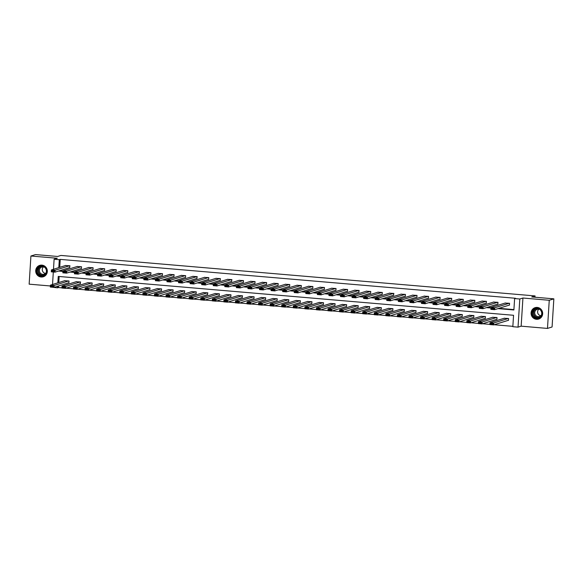 <?xml version="1.0" encoding="UTF-8"?>
<svg xmlns="http://www.w3.org/2000/svg" width="583" height="583" viewBox="0 0 583 583"><rect width="100%" height="100%" fill="white"/><g stroke="black" fill="none" stroke-linecap="round" stroke-linejoin="round"><path stroke-width="0.87" d="M41.153 277.005A5.968 5.779 -107.3 0 0 47.281 270.446A5.968 5.779 -107.3 0 0 39.753 265.367A5.968 5.779 -107.3 0 0 41.153 277.005M536.498 319.295A5.968 5.779 -107.3 0 0 542.627 312.743A5.968 5.779 -107.3 0 0 535.099 307.664A5.968 5.779 -107.3 0 0 536.498 319.295M58.555 285.954L58.46 287.543L57.535 287.827L52.361 287.222M534.983 297.228L535.063 295.924L60.931 255.441L57.615 256.469L35.519 254.582L30.921 256.017L29.15 284.161L50.4 285.976M535.063 295.924L531.754 296.951L553.85 298.839L552.079 326.983L547.481 328.418L549.252 300.274L522.929 298.022L519.803 298.999L518.032 327.143L512.836 326.699L513.557 315.286L58.256 276.415L57.848 282.842M522.929 298.022L521.158 326.167L547.481 328.418M521.158 326.167L518.032 327.143M58.46 287.543L61.907 287.834M66.112 288.191L73.48 288.825M77.677 289.183L85.045 289.809M89.25 290.166L96.61 290.8M100.815 291.157L108.183 291.784M112.381 292.141L119.748 292.775M123.953 293.132L131.313 293.759M135.518 294.116L142.886 294.75M147.091 295.107L154.451 295.734M158.656 296.098L166.024 296.725M170.221 297.082L177.589 297.709M181.794 298.073L189.154 298.7M193.359 299.057L200.727 299.684M204.924 300.048L212.292 300.675M216.497 301.032L223.857 301.659M228.062 302.023L235.43 302.65M239.628 303.007L246.995 303.641M251.2 303.998L258.56 304.625M262.765 304.982L270.133 305.616M274.331 305.973L281.698 306.6M285.903 306.957L293.271 307.591M297.468 307.948L304.836 308.575M309.041 308.932L316.401 309.566M320.606 309.923L327.974 310.55M332.172 310.914L339.539 311.541M343.744 311.898L351.104 312.524M355.309 312.889L362.677 313.516M366.875 313.873L374.242 314.499M378.447 314.864L385.808 315.49M390.012 315.848L397.38 316.474M401.578 316.839L408.945 317.465M413.15 317.822L420.511 318.456M424.715 318.814L432.083 319.44M436.288 319.797L443.648 320.431M447.853 320.788L455.221 321.415M459.419 321.772L466.786 322.406M470.991 322.763L478.351 323.39M482.556 323.747L489.924 324.381M494.122 324.738L512.858 326.334M553.85 298.839L549.252 300.274M59.153 276.495L58.774 282.551M508.099 320.388L508.471 320.417L508.587 318.515L504.127 318.289M496.527 319.397L496.898 319.433L497.022 317.531L492.562 317.298M484.961 318.413L485.333 318.442L485.45 316.54L480.997 316.314M473.396 317.422L473.768 317.458L473.884 315.556L469.424 315.323M461.823 316.438L462.195 316.467L462.319 314.565L457.859 314.332M450.258 315.447L450.63 315.476L450.746 313.581L446.294 313.348M438.693 314.463L439.065 314.492L439.181 312.59L434.721 312.357M427.12 313.472L427.492 313.501L427.616 311.599L423.156 311.373M415.555 312.488L415.927 312.517L416.043 310.615L411.583 310.382M403.99 311.497L404.478 309.624L400.018 309.398M392.417 310.506L392.789 310.542L392.913 308.64L388.453 308.407M380.852 309.522L381.224 309.551L381.34 307.649L376.88 307.423M369.287 308.531L369.775 306.665L365.315 306.432M357.714 307.547L358.086 307.576L358.202 305.674L353.75 305.448M346.149 306.556L346.521 306.592L346.637 304.69L342.177 304.457M334.576 305.572L334.948 305.601L335.072 303.699L330.612 303.473M323.011 304.581L323.383 304.618L323.499 302.715L319.047 302.482M311.446 303.597L311.818 303.626L311.934 301.724L307.474 301.498M299.873 302.606L300.245 302.643L300.369 300.741L295.909 300.507M288.308 301.622L288.68 301.651L288.796 299.749L284.344 299.524M276.743 300.631L277.114 300.668L277.231 298.766L272.771 298.532M265.17 299.647L265.542 299.677L265.666 297.775L261.206 297.541M253.605 298.656L253.977 298.685L254.093 296.783L249.633 296.558M242.04 297.673L242.528 295.8L238.068 295.566M230.467 296.681L230.839 296.711L230.963 294.809L226.503 294.583M218.902 295.698L219.274 295.727L219.39 293.825L214.93 293.592M207.337 294.707L207.825 292.834L203.365 292.608M195.764 293.715L196.136 293.752L196.252 291.85L191.8 291.617M184.199 292.732L184.571 292.761L184.687 290.859L180.227 290.633M172.626 291.74L172.998 291.777L173.122 289.875L168.662 289.642M161.061 290.757L161.433 290.786L161.549 288.884L157.097 288.658M149.496 289.766L149.867 289.802L149.984 287.9L145.524 287.667M137.923 288.782L138.295 288.811L138.419 286.909L133.959 286.683M126.358 287.791L126.73 287.827L126.846 285.925L122.386 285.692M114.793 286.807L115.164 286.836L115.281 284.934L110.821 284.708M103.22 285.816L103.592 285.852L103.716 283.95L99.256 283.717M91.655 284.832L92.027 284.861L92.143 282.959L87.683 282.726M80.09 283.841L80.578 281.975L76.118 281.742M68.517 282.857L68.889 282.886L69.005 280.984L64.553 280.751M498.013 308.611L513.893 309.967L514.607 298.554L515.525 298.27L60.231 259.391L59.728 267.342M59.517 270.745L62.964 271.102M70.922 271.78L74.529 272.086M82.495 272.764L86.102 273.077M94.06 273.755L97.667 274.061M105.625 274.739L109.232 275.052M117.198 275.73L120.805 276.036M128.763 276.714L132.37 277.027M140.335 277.705L143.935 278.011M151.901 278.696L155.508 279.002M163.466 279.68L167.073 279.986M175.038 280.671L178.638 280.977M186.604 281.655L190.211 281.961M198.169 282.646L201.776 282.952M209.742 283.63L213.342 283.936M221.307 284.621L224.914 284.927M232.872 285.604L236.479 285.91M244.445 286.596L248.052 286.902M256.01 287.579L259.617 287.893M267.575 288.57L271.182 288.876M279.148 289.554L282.755 289.868M290.713 290.545L294.32 290.851M302.286 291.529L305.886 291.843M313.851 292.52L317.458 292.826M325.416 293.504L329.023 293.817M336.989 294.495L340.589 294.801M348.554 295.486L352.161 295.792M360.119 296.47L363.726 296.776M371.692 297.461L375.299 297.767M383.257 298.445L386.864 298.751M394.822 299.436L398.429 299.742M406.395 300.42L410.002 300.726M417.96 301.411L421.567 301.717M429.525 302.395L433.133 302.708M441.098 303.386L444.705 303.692M452.663 304.37L456.27 304.683M464.236 305.361L467.836 305.667M475.801 306.345L479.408 306.658M487.366 307.336L490.973 307.642M498.939 308.32L513.915 309.602M509.054 305.171L509.425 305.201L509.549 303.298L505.089 303.073M497.488 304.18L497.86 304.217L497.977 302.315L493.517 302.081M485.916 303.196L486.288 303.226L486.411 301.324L481.952 301.098M474.351 302.205L474.722 302.242L474.839 300.34L470.386 300.107M462.785 301.222L463.157 301.251L463.274 299.349L458.814 299.123M451.213 300.23L451.585 300.267L451.708 298.365L447.248 298.132M439.648 299.247L440.019 299.276L440.136 297.374L435.683 297.148M428.082 298.256L428.454 298.292L428.571 296.39L424.111 296.157M416.51 297.272L416.881 297.301L417.005 295.399L412.545 295.173M404.945 296.281L405.316 296.317L405.433 294.415L400.973 294.182M393.379 295.297L393.868 293.424L389.408 293.198M381.807 294.306L382.178 294.342L382.302 292.44L377.842 292.207M370.241 293.322L370.613 293.351L370.73 291.449L366.27 291.216M358.676 292.331L359.164 290.458L354.704 290.232M347.104 291.347L347.475 291.376L347.592 289.474L343.139 289.241M335.538 290.356L335.91 290.385L336.027 288.483L331.567 288.257M323.966 289.372L324.337 289.401L324.461 287.499L320.001 287.266M312.401 288.381L312.772 288.41L312.889 286.508L308.436 286.282M300.835 287.39L301.207 287.426L301.324 285.524L296.864 285.291M289.263 286.406L289.634 286.435L289.758 284.533L285.298 284.307M277.697 285.415L278.069 285.451L278.186 283.549L273.726 283.316M266.132 284.431L266.504 284.46L266.62 282.558L262.161 282.332M254.56 283.44L254.931 283.476L255.055 281.574L250.595 281.341M242.994 282.456L243.366 282.485L243.483 280.583L239.023 280.357M231.429 281.465L231.917 279.6L227.457 279.366M219.857 280.481L220.228 280.51L220.352 278.608L215.892 278.382M208.291 279.49L208.663 279.527L208.78 277.625L204.32 277.391M196.726 278.506L197.214 276.634L192.754 276.408M185.154 277.515L185.525 277.544L185.642 275.65L181.189 275.416M173.588 276.531L173.96 276.561L174.077 274.659L169.617 274.425M162.016 275.54L162.387 275.57L162.511 273.667L158.051 273.442M150.45 274.557L150.822 274.586L150.939 272.684L146.486 272.45M138.885 273.565L139.257 273.595L139.373 271.693L134.913 271.467M127.313 272.574L127.684 272.611L127.808 270.709L123.348 270.476M115.747 271.591L116.119 271.62L116.236 269.718L111.776 269.492M104.182 270.599L104.554 270.636L104.67 268.734L100.21 268.501M92.61 269.616L92.981 269.645L93.105 267.743L88.645 267.517M81.044 268.625L81.416 268.661L81.533 266.759L77.073 266.526M69.479 267.641L69.967 265.768L65.507 265.542M53.483 269.28L54.117 259.238L57.243 258.262L30.921 256.017M54.117 259.238L59.306 259.683L58.81 267.626M60.231 259.391L59.306 259.683M514.607 298.554L519.803 298.999M52.528 284.497L53.315 272.006M57.637 286.246L57.535 287.827M58.592 271.029L62.942 271.459M70.004 272.064L74.507 272.45M81.569 273.055L86.073 273.434M93.142 274.039L97.645 274.425M104.707 275.03L109.21 275.409M116.279 276.014L120.776 276.4M127.845 277.005L132.348 277.391M139.41 277.989L143.914 278.375M150.982 278.98L155.486 279.366M162.548 279.964L167.051 280.35M174.113 280.955L178.617 281.341M185.686 281.939L190.189 282.325M197.251 282.93L201.754 283.316M208.816 283.914L213.32 284.3M220.389 284.905L224.892 285.291M231.954 285.896L236.458 286.275M243.526 286.88L248.023 287.266M255.092 287.871L259.595 288.25M266.657 288.855L271.161 289.241M278.229 289.846L282.733 290.225M289.795 290.83L294.298 291.216M301.36 291.821L305.864 292.2M312.933 292.804L317.436 293.191M324.498 293.796L329.001 294.182M336.063 294.779L340.567 295.166M347.636 295.77L352.139 296.157M359.201 296.754L363.705 297.141M370.766 297.745L375.27 298.132M382.339 298.729L386.842 299.115M393.904 299.72L398.408 300.107M405.476 300.704L409.973 301.09M417.042 301.695L421.545 302.081M428.607 302.686L433.111 303.065M440.18 303.67L444.683 304.056M451.745 304.661L456.249 305.04M463.31 305.645L467.814 306.031M474.883 306.636L479.386 307.015M486.448 307.62L490.952 308.006M59.51 270.804L58.592 271.088M509.178 303.269L494.69 307.78L494.573 309.682L509.433 305.055M493.816 309.136L494.573 309.682L490.864 309.362L490.988 307.46L494.69 307.78L493.859 308.378L491.265 308.152L491.221 308.917L493.816 309.136L493.859 308.378M505.468 302.956L490.988 307.46L491.265 308.152M490.864 309.362L491.221 308.917M508.216 318.486L493.735 322.997L493.619 324.899L489.909 324.578L490.026 322.676L504.514 318.165M508.478 320.271L493.619 324.899L492.854 324.352L492.905 323.594L490.31 323.368L490.259 324.133L492.854 324.352M490.31 323.368L490.026 322.676L493.735 322.997L492.905 323.594M490.259 324.133L489.909 324.578M532.519 315.512A5.167 4.999 72.7 0 1 534.793 308.655A5.167 4.999 72.7 0 1 541.512 311.118A5.167 4.999 72.7 0 1 539.239 317.975A5.167 4.999 72.7 0 1 532.519 315.512M541.272 311.256A4.788 4.628 -107.3 0 0 535.69 308.72A4.788 4.628 -107.3 0 0 532.949 315.323A4.788 4.628 -107.3 0 0 538.532 317.859A4.788 4.628 -107.3 0 0 541.272 311.256M540.835 315.716A3.768 3.644 72.7 0 1 538.801 309.172M541.527 314.849A3.768 3.644 72.7 0 1 535.092 314.499A3.768 3.644 72.7 0 1 539.865 309.5M536.549 307.416A5.932 5.743 -107.3 0 0 531.856 315.84A5.932 5.743 -107.3 0 0 539.982 318.442M41.998 265.892A5.167 4.999 72.7 0 1 46.684 271.452A5.167 4.999 72.7 0 1 41.357 276.16A5.167 4.999 72.7 0 1 36.671 270.599A5.167 4.999 72.7 0 1 41.998 265.892M41.466 275.752A4.788 4.628 -107.3 0 0 46.378 270.497A4.788 4.628 -107.3 0 0 40.344 266.424A4.788 4.628 -107.3 0 0 41.466 275.752M46.188 272.553A3.768 3.644 72.7 0 1 39.396 271A3.768 3.644 72.7 0 1 44.519 267.203M41.204 265.119A5.932 5.743 -107.3 0 0 41.306 276.918A5.932 5.743 -107.3 0 0 44.643 276.153M45.496 273.42A3.768 3.644 72.7 0 1 43.455 266.883M497.605 302.286L483.125 306.789L483.008 308.691L497.867 304.064M482.243 308.152L483.008 308.691L479.299 308.378L479.415 306.476L483.125 306.789L482.294 307.387L479.7 307.168L479.649 307.926L482.243 308.152L482.294 307.387M493.896 301.965L479.415 306.476L479.7 307.168M479.299 308.378L479.649 307.926M486.04 301.294L471.56 305.805L471.436 307.707L486.302 303.08M470.678 307.161L471.436 307.707L467.734 307.387L467.85 305.485L471.56 305.805L470.729 306.403L468.134 306.177L468.083 306.942L470.678 307.161L470.729 306.403M482.33 300.981L467.85 305.485L468.134 306.177M467.734 307.387L468.083 306.942M496.65 317.495L482.17 322.005L482.046 323.908L478.344 323.594L478.461 321.692L492.941 317.181M496.913 319.28L482.046 323.908L481.288 323.368L481.339 322.603L478.745 322.384L478.694 323.142L481.288 323.368M478.745 322.384L478.461 321.692L482.17 322.005L481.339 322.603M478.694 323.142L478.344 323.594M485.085 316.511L470.598 321.022L470.481 322.924L466.772 322.603L466.896 320.701L481.376 316.19M485.34 318.289L470.481 322.924L469.723 322.377L469.767 321.619L467.172 321.393L467.129 322.159L469.723 322.377M467.172 321.393L466.896 320.701L470.598 321.022L469.767 321.619M467.129 322.159L466.772 322.603M474.475 300.303L459.987 304.814L459.87 306.716L474.73 302.089M459.113 306.177L459.87 306.716L456.161 306.403L456.285 304.501L459.987 304.814L459.156 305.412L456.562 305.193L456.518 305.951L459.113 306.177L459.156 305.412M470.765 299.99L456.285 304.501L456.562 305.193M456.161 306.403L456.518 305.951M462.902 299.319L448.422 303.83L448.305 305.732L463.164 301.105M447.54 305.186L448.305 305.732L444.596 305.412L444.712 303.51L448.422 303.83L447.591 304.428L444.997 304.202L444.946 304.967L447.54 305.186L447.591 304.428M459.193 298.999L444.712 303.51L444.997 304.202M444.596 305.412L444.946 304.967M451.337 298.328L436.856 302.839L436.733 304.741L451.599 300.114M435.975 304.202L436.733 304.741L433.023 304.428L433.147 302.526L436.856 302.839L436.026 303.437L433.424 303.218L433.38 303.976L435.975 304.202L436.026 303.437M447.627 298.015L433.147 302.526L433.424 303.218M433.023 304.428L433.38 303.976M473.513 315.52L459.032 320.031L458.916 321.933L455.206 321.619L455.323 319.717L469.803 315.206M473.775 317.305L458.916 321.933L458.151 321.386L458.202 320.628L455.607 320.41L455.556 321.167L458.151 321.386M455.607 320.41L455.323 319.717L459.032 320.031L458.202 320.628M455.556 321.167L455.206 321.619M461.947 314.536L447.467 319.047L447.343 320.949L443.634 320.628L443.758 318.726L458.238 314.215M462.21 316.314L447.343 320.949L446.585 320.402L446.636 319.644L444.035 319.418L443.991 320.184L446.585 320.402M444.035 319.418L443.758 318.726L447.467 319.047L446.636 319.644M443.991 320.184L443.634 320.628M450.375 313.545L435.895 318.056L435.778 319.958L432.069 319.644L432.192 317.742L446.673 313.231M450.637 315.33L435.778 319.958L435.02 319.411L435.064 318.653L432.469 318.435L432.426 319.192L435.02 319.411M432.469 318.435L432.192 317.742L435.895 318.056L435.064 318.653M432.426 319.192L432.069 319.644M438.81 312.561L424.329 317.065L424.213 318.967L420.503 318.653L420.62 316.751L435.1 312.24M439.072 314.339L424.213 318.967L423.447 318.427L423.498 317.662L420.904 317.444L420.853 318.201L423.447 318.427M420.904 317.444L420.62 316.751L424.329 317.065L423.498 317.662M420.853 318.201L420.503 318.653M427.244 311.57L412.764 316.081L412.64 317.983L408.931 317.662L409.055 315.767L423.535 311.256M427.507 313.355L412.64 317.983L411.882 317.436L411.933 316.678L409.332 316.46L409.288 317.218L411.882 317.436M409.332 316.46L409.055 315.767L412.764 316.081L411.933 316.678M409.288 317.218L408.931 317.662M415.672 310.586L401.191 315.09L401.075 316.992L397.366 316.678L397.482 314.776L411.97 310.265M415.934 312.364L401.075 316.992L400.317 316.452L400.361 315.687L397.766 315.469L397.715 316.226L400.317 316.452M397.766 315.469L397.482 314.776L401.191 315.09L400.361 315.687M397.715 316.226L397.366 316.678M404.106 309.595L389.626 314.106L389.502 316.008L385.8 315.687L385.917 313.785L400.397 309.281M404.369 311.38L389.502 316.008L388.744 315.461L388.795 314.703L386.201 314.477L386.15 315.243L388.744 315.461M386.201 314.477L385.917 313.785L389.626 314.106L388.795 314.703M386.15 315.243L385.8 315.687M392.541 308.611L378.061 313.115L377.937 315.017L374.228 314.703L374.352 312.801L388.832 308.29M392.796 310.389L377.937 315.017L377.179 314.477L377.223 313.712L374.629 313.494L374.585 314.252L377.179 314.477M374.629 313.494L374.352 312.801L378.061 313.115L377.223 313.712M374.585 314.252L374.228 314.703M380.969 307.62L366.488 312.131L366.372 314.033L362.662 313.712L362.779 311.81L377.267 307.307M381.231 309.405L366.372 314.033L365.614 313.486L365.658 312.728L363.063 312.503L363.012 313.268L365.614 313.486M363.063 312.503L362.779 311.81L366.488 312.131L365.658 312.728M363.012 313.268L362.662 313.712M369.403 306.629L354.923 311.14L354.799 313.042L351.097 312.728L351.214 310.826L365.694 306.315M369.666 308.414L354.799 313.042L354.041 312.503L354.092 311.737L351.498 311.519L351.447 312.277L354.041 312.503M351.498 311.519L351.214 310.826L354.923 311.14L354.092 311.737M351.447 312.277L351.097 312.728M357.838 305.645L343.351 310.156L343.234 312.058L339.525 311.737L339.649 309.835L354.129 305.324M358.093 307.43L343.234 312.058L342.476 311.511L342.52 310.754L339.925 310.528L339.882 311.293L342.476 311.511M339.925 310.528L339.649 309.835L343.351 310.156L342.52 310.754M339.882 311.293L339.525 311.737M346.266 304.654L331.785 309.165L331.669 311.067L327.959 310.754L328.076 308.852L342.556 304.341M346.528 306.439L331.669 311.067L330.904 310.528L330.955 309.762L328.36 309.544L328.309 310.302L330.904 310.528M328.36 309.544L328.076 308.852L331.785 309.165L330.955 309.762M328.309 310.302L327.959 310.754M334.7 303.67L320.22 308.181L320.096 310.083L316.394 309.762L316.511 307.86L330.991 303.349M334.963 305.456L320.096 310.083L319.338 309.537L319.389 308.779L316.795 308.553L316.744 309.318L319.338 309.537M316.795 308.553L316.511 307.86L320.22 308.181L319.389 308.779M316.744 309.318L316.394 309.762M323.135 302.679L308.647 307.19L308.531 309.092L304.822 308.779L304.945 306.877L319.426 302.366M323.39 304.464L308.531 309.092L307.773 308.553L307.817 307.788L305.222 307.569L305.179 308.327L307.773 308.553M305.222 307.569L304.945 306.877L308.647 307.19L307.817 307.788M305.179 308.327L304.822 308.779M311.562 301.695L297.082 306.206L296.966 308.108L293.256 307.788L293.373 305.886L307.853 301.375M311.825 303.481L296.966 308.108L296.2 307.562L296.251 306.804L293.657 306.578L293.606 307.343L296.2 307.562M293.657 306.578L293.373 305.886L297.082 306.206L296.251 306.804M293.606 307.343L293.256 307.788M299.997 300.704L285.517 305.215L285.393 307.117L281.684 306.804L281.808 304.902L296.288 300.391M300.26 302.49L285.393 307.117L284.635 306.571L284.686 305.813L282.085 305.594L282.041 306.352L284.635 306.571M282.085 305.594L281.808 304.902L285.517 305.215L284.686 305.813M282.041 306.352L281.684 306.804M288.425 299.72L273.944 304.231L273.828 306.133L270.118 305.813L270.235 303.911L284.723 299.4M288.687 301.498L273.828 306.133L273.07 305.587L273.114 304.829L270.519 304.603L270.476 305.368L273.07 305.587M270.519 304.603L270.235 303.911L273.944 304.231L273.114 304.829M270.476 305.368L270.118 305.813M276.859 298.729L262.379 303.24L262.255 305.142L258.553 304.829L258.67 302.927L273.15 298.416M277.122 300.515L262.255 305.142L261.497 304.596L261.548 303.838L258.954 303.619L258.903 304.377L261.497 304.596M258.954 303.619L258.67 302.927L262.379 303.24L261.548 303.838M258.903 304.377L258.553 304.829M265.294 297.745L250.814 302.256L250.69 304.151L246.981 303.838L247.105 301.936L261.585 297.425M265.549 299.524L250.69 304.151L249.932 303.612L249.976 302.847L247.381 302.628L247.338 303.386L249.932 303.612M247.381 302.628L247.105 301.936L250.814 302.256L249.976 302.847M247.338 303.386L246.981 303.838M439.764 297.345L425.284 301.856L425.167 303.758L440.027 299.13M424.409 303.211L425.167 303.758L421.458 303.437L421.582 301.535L425.284 301.856L424.453 302.453L421.859 302.227L421.815 302.992L424.409 303.211L424.453 302.453M436.062 297.024L421.582 301.535L421.859 302.227M421.458 303.437L421.815 302.992M428.199 296.353L413.719 300.864L413.602 302.766L428.461 298.139M412.837 302.227L413.602 302.766L409.893 302.453L410.009 300.551L413.719 300.864L412.888 301.462L410.294 301.243L410.243 302.001L412.837 302.227L412.888 301.462M424.49 296.04L410.009 300.551L410.294 301.243M409.893 302.453L410.243 302.001M416.634 295.37L402.153 299.881L402.03 301.783L416.896 297.155M401.272 301.236L402.03 301.783L398.32 301.462L398.444 299.56L402.153 299.881L401.323 300.478L398.721 300.252L398.677 301.017L401.272 301.236L401.323 300.478M412.924 295.049L398.444 299.56L398.721 300.252M398.32 301.462L398.677 301.017M405.061 294.379L390.581 298.89L390.464 300.792L405.323 296.164M389.706 300.245L390.464 300.792L386.755 300.478L386.872 298.576L390.581 298.89L389.75 299.487L387.156 299.268L387.105 300.026L389.706 300.245L389.75 299.487M401.359 294.065L386.872 298.576L387.156 299.268M386.755 300.478L387.105 300.026M393.496 293.395L379.016 297.906L378.892 299.808L393.758 295.173M378.134 299.261L378.892 299.808L375.19 299.487L375.306 297.585L379.016 297.906L378.185 298.503L375.59 298.277L375.539 299.043L378.134 299.261L378.185 298.503M389.787 293.074L375.306 297.585L375.59 298.277M375.19 299.487L375.539 299.043M381.931 292.404L367.443 296.915L367.326 298.817L382.186 294.189M366.569 298.27L367.326 298.817L363.617 298.503L363.741 296.601L367.443 296.915L366.612 297.512L364.018 297.294L363.974 298.051L366.569 298.27L366.612 297.512M378.221 292.09L363.741 296.601L364.018 297.294M363.617 298.503L363.974 298.051M370.358 291.42L355.878 295.931L355.761 297.826L370.62 293.198M355.003 297.286L355.761 297.826L352.052 297.512L352.168 295.61L355.878 295.931L355.047 296.528L352.453 296.302L352.402 297.06L355.003 297.286L355.047 296.528M366.656 291.099L352.168 295.61L352.453 296.302M352.052 297.512L352.402 297.06M358.793 290.429L344.313 294.94L344.189 296.842L359.055 292.214M343.431 296.295L344.189 296.842L340.487 296.528L340.603 294.626L344.313 294.94L343.482 295.537L340.887 295.319L340.836 296.077L343.431 296.295L343.482 295.537M355.083 290.115L340.603 294.626L340.887 295.319M340.487 296.528L340.836 296.077M347.228 289.445L332.74 293.949L332.623 295.851L347.483 291.223M331.865 295.311L332.623 295.851L328.914 295.537L329.038 293.635L332.74 293.949L331.909 294.546L329.315 294.328L329.271 295.085L331.865 295.311L331.909 294.546M343.518 289.124L329.038 293.635L329.315 294.328M328.914 295.537L329.271 295.085M335.655 288.454L321.175 292.965L321.058 294.867L335.917 290.239M320.293 294.32L321.058 294.867L317.349 294.546L317.465 292.644L321.175 292.965L320.344 293.562L317.75 293.344L317.699 294.102L320.293 294.32L320.344 293.562M331.946 288.14L317.465 292.644L317.75 293.344M317.349 294.546L317.699 294.102M324.09 287.47L309.609 291.974L309.486 293.876L324.352 289.248M308.728 293.336L309.486 293.876L305.784 293.562L305.9 291.66L309.609 291.974L308.779 292.571L306.184 292.353L306.133 293.111L308.728 293.336L308.779 292.571M320.38 287.149L305.9 291.66L306.184 292.353M305.784 293.562L306.133 293.111M312.524 286.479L298.037 290.99L297.92 292.892L312.779 288.264M297.162 292.345L297.92 292.892L294.211 292.571L294.335 290.669L298.037 290.99L297.206 291.587L294.612 291.362L294.568 292.127L297.162 292.345L297.206 291.587M308.815 286.166L294.335 290.669L294.612 291.362M294.211 292.571L294.568 292.127M300.952 285.488L286.472 289.999L286.355 291.901L301.214 287.273M285.59 291.362L286.355 291.901L282.646 291.587L282.762 289.685L286.472 289.999L285.641 290.596L283.046 290.378L282.995 291.136L285.59 291.362L285.641 290.596M297.243 285.174L282.762 289.685L283.046 290.378M282.646 291.587L282.995 291.136M289.387 284.504L274.906 289.015L274.782 290.917L289.649 286.289M274.025 290.37L274.782 290.917L271.073 290.596L271.197 288.694L274.906 289.015L274.076 289.613L271.474 289.387L271.43 290.152L274.025 290.37L274.076 289.613M285.677 284.191L271.197 288.694L271.474 289.387M271.073 290.596L271.43 290.152M277.814 283.513L263.334 288.024L263.217 289.926L278.076 285.298M262.459 289.387L263.217 289.926L259.508 289.613L259.624 287.711L263.334 288.024L262.503 288.621L259.909 288.403L259.858 289.161L262.459 289.387L262.503 288.621M274.112 283.2L259.624 287.711L259.909 288.403M259.508 289.613L259.858 289.161M266.249 282.529L251.769 287.04L251.645 288.942L266.511 284.315M250.887 288.396L251.645 288.942L247.943 288.621L248.059 286.719L251.769 287.04L250.938 287.638L248.343 287.412L248.292 288.177L250.887 288.396L250.938 287.638M262.539 282.208L248.059 286.719L248.343 287.412M247.943 288.621L248.292 288.177M254.684 281.538L240.203 286.049L240.079 287.951L254.939 283.323M239.321 287.412L240.079 287.951L236.37 287.638L236.494 285.736L240.203 286.049L239.365 286.647L236.771 286.428L236.727 287.186L239.321 287.412L239.365 286.647M250.974 281.225L236.494 285.736L236.771 286.428M236.37 287.638L236.727 287.186M243.111 280.554L228.631 285.065L228.514 286.967L243.373 282.34M227.756 286.421L228.514 286.967L224.805 286.647L224.921 284.744L228.631 285.065L227.8 285.663L225.206 285.437L225.155 286.202L227.756 286.421L227.8 285.663M239.409 280.234L224.921 284.744L225.206 285.437M224.805 286.647L225.155 286.202M231.546 279.563L217.065 284.074L216.942 285.976L231.808 281.349M216.184 285.437L216.942 285.976L213.24 285.663L213.356 283.761L217.065 284.074L216.235 284.672L213.64 284.453L213.589 285.211L216.184 285.437L216.235 284.672M227.836 279.25L213.356 283.761L213.64 284.453M213.24 285.663L213.589 285.211M219.98 278.579L205.493 283.09L205.376 284.992L220.236 280.357M204.618 284.446L205.376 284.992L201.667 284.672L201.791 282.77L205.493 283.09L204.662 283.688L202.068 283.462L202.024 284.227L204.618 284.446L204.662 283.688M216.271 278.259L201.791 282.77L202.068 283.462M201.667 284.672L202.024 284.227M208.408 277.588L193.928 282.099L193.811 284.001L208.67 279.374M193.046 283.455L193.811 284.001L190.102 283.688L190.218 281.786L193.928 282.099L193.097 282.697L190.503 282.478L190.452 283.236L193.046 283.455L193.097 282.697M204.706 277.275L190.218 281.786L190.503 282.478M190.102 283.688L190.452 283.236M196.843 276.604L182.362 281.115L182.239 283.017L197.105 278.382M181.481 282.471L182.239 283.017L178.536 282.697L178.653 280.795L182.362 281.115L181.532 281.713L178.937 281.487L178.886 282.252L181.481 282.471L181.532 281.713M193.133 276.284L178.653 280.795L178.937 281.487M178.536 282.697L178.886 282.252M185.277 275.613L170.79 280.124L170.673 282.026L185.532 277.399M169.915 281.48L170.673 282.026L166.964 281.713L167.088 279.811L170.79 280.124L169.959 280.722L167.365 280.503L167.321 281.261L169.915 281.48L169.959 280.722M181.568 275.3L167.088 279.811L167.365 280.503M166.964 281.713L167.321 281.261M173.705 274.629L159.225 279.133L159.108 281.035L173.967 276.408M158.343 280.496L159.108 281.035L155.399 280.722L155.515 278.82L159.225 279.133L158.394 279.731L155.799 279.512L155.748 280.27L158.343 280.496L158.394 279.731M169.996 274.309L155.515 278.82L155.799 279.512M155.399 280.722L155.748 280.27M162.14 273.638L147.659 278.149L147.535 280.051L162.402 275.424M146.778 279.505L147.535 280.051L143.826 279.731L143.95 277.836L147.659 278.149L146.829 278.747L144.227 278.528L144.183 279.286L146.778 279.505L146.829 278.747M158.43 273.325L143.95 277.836L144.227 278.528M143.826 279.731L144.183 279.286M150.567 272.655L136.087 277.158L135.97 279.06L150.829 274.433M135.212 278.521L135.97 279.06L132.261 278.747L132.385 276.845L136.087 277.158L135.256 277.756L132.662 277.537L132.618 278.295L135.212 278.521L135.256 277.756M146.865 272.334L132.385 276.845L132.662 277.537M132.261 278.747L132.618 278.295M139.002 271.663L124.522 276.174L124.405 278.076L139.264 273.449M123.64 277.53L124.405 278.076L120.696 277.756L120.812 275.854L124.522 276.174L123.691 276.772L121.096 276.546L121.045 277.311L123.64 277.53L123.691 276.772M135.292 271.35L120.812 275.854L121.096 276.546M120.696 277.756L121.045 277.311M127.437 270.68L112.956 275.183L112.832 277.085L127.699 272.458M112.074 276.546L112.832 277.085L109.123 276.772L109.247 274.87L112.956 275.183L112.125 275.781L109.524 275.562L109.48 276.32L112.074 276.546L112.125 275.781M123.727 270.359L109.247 274.87L109.524 275.562M109.123 276.772L109.48 276.32M115.864 269.689L101.384 274.199L101.267 276.102L116.126 271.474M100.509 275.555L101.267 276.102L97.558 275.781L97.674 273.879L101.384 274.199L100.553 274.797L97.959 274.571L97.908 275.336L100.509 275.555L100.553 274.797M112.162 269.375L97.674 273.879L97.959 274.571M97.558 275.781L97.908 275.336M104.299 268.697L89.818 273.208L89.695 275.11L104.561 270.483M88.937 274.571L89.695 275.11L85.993 274.797L86.109 272.895L89.818 273.208L88.988 273.806L86.393 273.587L86.342 274.345L88.937 274.571L88.988 273.806M100.589 268.384L86.109 272.895L86.393 273.587M85.993 274.797L86.342 274.345M92.733 267.714L78.253 272.225L78.129 274.127L92.989 269.499M77.371 273.58L78.129 274.127L74.42 273.806L74.544 271.904L78.253 272.225L77.415 272.822L74.821 272.596L74.777 273.361L77.371 273.58L77.415 272.822M89.024 267.393L74.544 271.904L74.821 272.596M74.42 273.806L74.777 273.361M81.161 266.723L66.681 271.233L66.564 273.136L81.423 268.508M65.806 272.596L66.564 273.136L62.855 272.822L62.971 270.92L66.681 271.233L65.85 271.831L63.255 271.612L63.204 272.37L65.806 272.596L65.85 271.831M77.459 266.409L62.971 270.92L63.255 271.612M62.855 272.822L63.204 272.37M253.722 296.754L239.241 301.265L239.125 303.167L235.415 302.854L235.532 300.952L250.02 296.441M253.984 298.54L239.125 303.167L238.367 302.621L238.411 301.863L235.816 301.644L235.765 302.402L238.367 302.621M235.816 301.644L235.532 300.952L239.241 301.265L238.411 301.863M235.765 302.402L235.415 302.854M242.156 295.77L227.676 300.274L227.552 302.176L223.85 301.863L223.967 299.961L238.447 295.45M242.419 297.549L227.552 302.176L226.794 301.637L226.845 300.872L224.251 300.653L224.2 301.411L226.794 301.637M224.251 300.653L223.967 299.961L227.676 300.274L226.845 300.872M224.2 301.411L223.85 301.863M230.591 294.779L216.104 299.29L215.987 301.192L212.278 300.872L212.401 298.97L226.882 294.466M230.846 296.565L215.987 301.192L215.229 300.646L215.273 299.888L212.678 299.662L212.635 300.427L215.229 300.646M212.678 299.662L212.401 298.97L216.104 299.29L215.273 299.888M212.635 300.427L212.278 300.872M219.019 293.796L204.538 298.299L204.422 300.201L200.712 299.888L200.829 297.986L215.316 293.475M219.281 295.574L204.422 300.201L203.656 299.662L203.707 298.897L201.113 298.678L201.062 299.436L203.656 299.662M201.113 298.678L200.829 297.986L204.538 298.299L203.707 298.897M201.062 299.436L200.712 299.888M207.453 292.804L192.973 297.315L192.849 299.217L189.147 298.897L189.264 296.995L203.744 292.491M207.716 294.59L192.849 299.217L192.091 298.671L192.142 297.913L189.548 297.687L189.497 298.452L192.091 298.671M189.548 297.687L189.264 296.995L192.973 297.315L192.142 297.913M189.497 298.452L189.147 298.897M195.888 291.813L181.4 296.324L181.284 298.226L177.575 297.913L177.698 296.011L192.179 291.5M196.143 293.599L181.284 298.226L180.526 297.687L180.57 296.922L177.975 296.703L177.932 297.461L180.526 297.687M177.975 296.703L177.698 296.011L181.4 296.324L180.57 296.922M177.932 297.461L177.575 297.913M184.315 290.83L169.835 295.341L169.719 297.243L166.009 296.922L166.126 295.02L180.606 290.516M184.578 292.615L169.719 297.243L168.953 296.696L169.004 295.938L166.41 295.712L166.359 296.477L168.953 296.696M166.41 295.712L166.126 295.02L169.835 295.341L169.004 295.938M166.359 296.477L166.009 296.922M172.75 289.838L158.27 294.349L158.146 296.251L154.437 295.938L154.561 294.036L169.041 289.525M173.013 291.624L158.146 296.251L157.388 295.712L157.439 294.947L154.838 294.728L154.794 295.486L157.388 295.712M154.838 294.728L154.561 294.036L158.27 294.349L157.439 294.947M154.794 295.486L154.437 295.938M161.178 288.855L146.697 293.366L146.581 295.268L142.871 294.947L142.995 293.045L157.476 288.534M161.44 290.64L146.581 295.268L145.823 294.721L145.867 293.963L143.272 293.737L143.229 294.502L145.823 294.721M143.272 293.737L142.995 293.045L146.697 293.366L145.867 293.963M143.229 294.502L142.871 294.947M149.612 287.864L135.132 292.375L135.016 294.277L131.306 293.963L131.423 292.061L145.903 287.55M149.875 289.649L135.016 294.277L134.25 293.737L134.301 292.972L131.707 292.753L131.656 293.511L134.25 293.737M131.707 292.753L131.423 292.061L135.132 292.375L134.301 292.972M131.656 293.511L131.306 293.963M138.047 286.88L123.567 291.391L123.443 293.293L119.734 292.972L119.858 291.07L134.338 286.559M138.309 288.665L123.443 293.293L122.685 292.746L122.736 291.988L120.134 291.762L120.091 292.528L122.685 292.746M120.134 291.762L119.858 291.07L123.567 291.391L122.736 291.988M120.091 292.528L119.734 292.972M126.475 285.889L111.994 290.4L111.878 292.302L108.168 291.988L108.285 290.086L122.773 285.575M126.737 287.674L111.878 292.302L111.12 291.762L111.164 290.997L108.569 290.779L108.518 291.536L111.12 291.762M108.569 290.779L108.285 290.086L111.994 290.4L111.164 290.997M108.518 291.536L108.168 291.988M114.909 284.905L100.429 289.416L100.305 291.318L96.603 290.997L96.72 289.095L111.2 284.584M115.172 286.683L100.305 291.318L99.547 290.771L99.598 290.013L97.004 289.787L96.953 290.553L99.547 290.771M97.004 289.787L96.72 289.095L100.429 289.416L99.598 290.013M96.953 290.553L96.603 290.997M103.344 283.914L88.864 288.425L88.74 290.327L85.031 290.013L85.154 288.111L99.635 283.6M103.599 285.699L88.74 290.327L87.982 289.78L88.026 289.022L85.431 288.804L85.388 289.562L87.982 289.78M85.431 288.804L85.154 288.111L88.864 288.425L88.026 289.022M85.388 289.562L85.031 290.013M91.771 282.93L77.291 287.441L77.175 289.343L73.465 289.022L73.582 287.12L88.069 282.609M92.034 284.708L77.175 289.343L76.417 288.796L76.46 288.038L73.866 287.813L73.815 288.578L76.417 288.796M73.866 287.813L73.582 287.12L77.291 287.441L76.46 288.038M73.815 288.578L73.465 289.022M80.206 281.939L65.726 286.45L65.602 288.352L61.9 288.038L62.017 286.136L76.497 281.625M80.469 283.724L65.602 288.352L64.844 287.805L64.895 287.047L62.301 286.829L62.25 287.587L64.844 287.805M62.301 286.829L62.017 286.136L65.726 286.45L64.895 287.047M62.25 287.587L61.9 288.038M69.596 265.739L55.115 270.25L54.991 272.152L69.858 267.524M54.234 271.605L54.991 272.152L51.289 271.831L51.406 269.929L55.115 270.25L54.285 270.847L51.69 270.621L51.639 271.387L54.234 271.605L54.285 270.847M65.886 265.418L51.406 269.929L51.69 270.621M51.289 271.831L51.639 271.387M68.641 280.955L54.153 285.459L54.037 287.361L50.327 287.047L50.451 285.145L64.932 280.634M68.896 282.733L54.037 287.361L53.279 286.821L53.323 286.056L50.728 285.838L50.685 286.596L53.279 286.821M50.728 285.838L50.451 285.145L54.153 285.459L53.323 286.056M50.685 286.596L50.327 287.047M539.005 317.677A4.788 4.628 72.7 0 1 536.178 308.596M536.863 308.524A4.628 4.482 -107.3 0 0 534.137 314.929A4.628 4.482 -107.3 0 0 539.61 317.356M43.659 275.387A4.788 4.628 72.7 0 1 40.832 266.307M41.517 266.227A4.628 4.482 -107.3 0 0 42.53 275.263A4.628 4.482 -107.3 0 0 44.272 275.059M538.779 318.981L539.26 318.835M535.252 307.649L535.733 307.503M39.914 265.36L40.387 265.214M43.441 276.685L43.914 276.539"/></g></svg>

